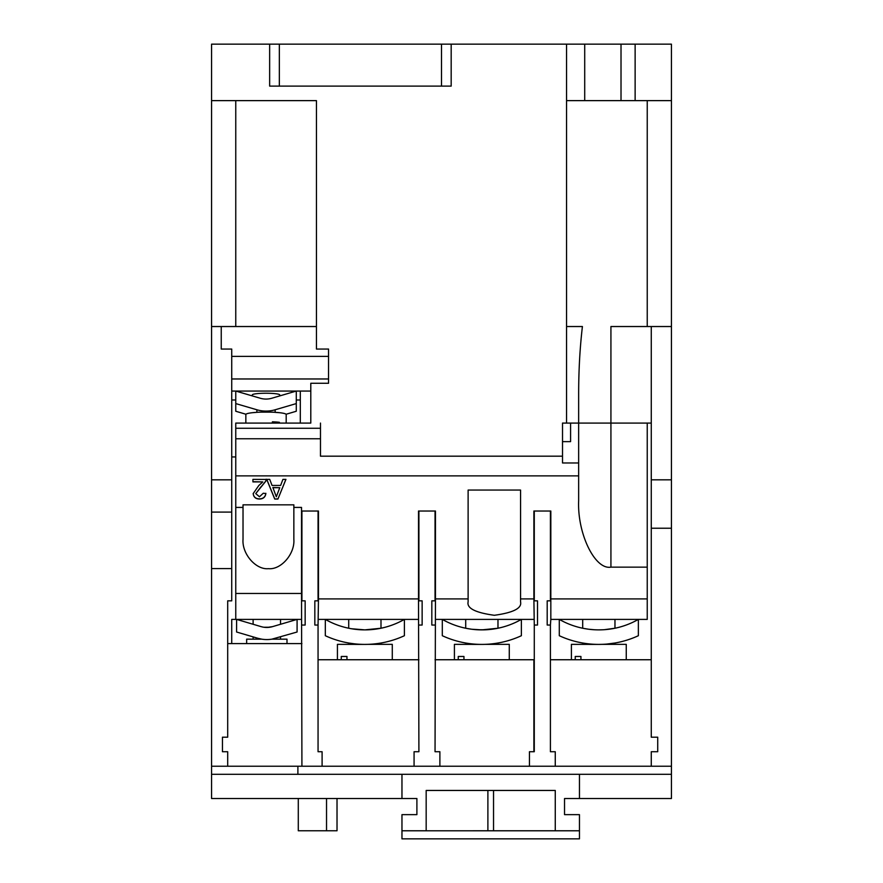 <?xml version="1.0" encoding="UTF-8"?>
<svg xmlns="http://www.w3.org/2000/svg" width="883" height="883" viewBox="0 0 883 883"><rect width="100%" height="100%" fill="white"/><g stroke="black" fill="none" stroke-linecap="round" stroke-linejoin="round"><path stroke-width="1.32" d="M253.112 619.402L253.112 624.27M269.779 627.239L263.874 627.239M280.54 619.402L280.54 624.27M286.997 643.608L286.997 639.16L271.909 639.16L297.085 632.007L297.085 619.402L272.538 626.632A20.166 20.166 0 0 1 261.114 626.632L236.6 619.402L236.578 632.007L257.693 638.243A32.274 32.274 0 0 0 275.96 638.243M257.693 638.243C251.743 636.488 251.743 636.488 257.693 638.243L261.743 639.16L246.655 639.16L246.655 643.608M280.54 636.886L280.54 639.16M468.122 598.906L468.122 490.054L520.562 490.054L520.562 601.897C522.052 608.232 513.321 612.692 494.348 615.285C475.374 612.692 466.632 608.232 468.122 601.897L468.122 598.906L435.451 598.906L435.451 511.025L418.509 511.025L418.509 598.906L318.465 598.906L318.465 511.025L301.522 511.025L301.522 507.416L293.851 507.416L293.851 539.425C294.988 553.895 281.015 569.988 268.443 568.674C255.871 569.988 241.887 553.895 243.024 539.425L243.024 510.904M279.734 395.915L279.734 394.911A13.72 1.667 180 0 0 266.026 393.233A13.72 1.667 180 0 0 252.306 394.911L252.306 395.915M275.154 412.361L279.734 412.714M286.191 423.089L286.191 414.524A20.166 2.461 180 0 0 271.103 412.14L260.938 412.14A20.166 2.461 180 0 0 248.553 413.288A20.166 2.461 180 0 0 245.849 414.524L245.849 423.089M275.606 423.089L279.392 422.295A20.166 2.461 0 0 0 272.406 421.798L272.406 423.089M279.392 422.295L279.392 423.089M404.37 619.402A79.746 79.746 0 0 1 364.856 629.877L380.992 628.232L373.652 629.391M354.48 629.204L364.856 629.877L351.511 628.751M364.856 629.877A79.746 79.746 0 0 1 325.33 619.402L325.319 635.716A94.271 94.271 0 0 0 364.856 644.402L337.427 644.358L337.427 659.744M349.381 643.122L354.48 643.828M364.856 644.402L367.615 644.358L364.856 644.402A94.271 94.271 0 0 0 404.392 635.716L404.392 619.402M392.284 659.744L392.284 644.358L367.615 644.358M477.548 629.767L486.125 629.767M493.056 629.082L496.202 628.575M497.979 619.402L497.979 628.232L481.842 629.877L471.809 629.248M473.034 629.391L476.654 629.711M521.356 619.402A79.746 79.746 0 0 1 442.317 619.402L442.306 635.716A94.271 94.271 0 0 0 521.378 635.716L521.378 619.402M465.705 644.358L466.257 643.111M454.414 659.744L454.414 644.358L481.842 644.402M509.27 659.744L509.27 644.358L484.601 644.358C501.986 642.802 501.986 642.802 484.601 644.358M582.692 644.358L583.244 643.111M571.4 659.744L571.4 644.358L598.829 644.402A94.271 94.271 0 0 0 638.365 635.716L638.365 619.402A79.746 79.746 0 0 1 598.829 629.877L603.111 629.767M559.292 619.402L559.292 635.716A94.271 94.271 0 0 0 598.829 644.402L601.588 644.358L598.829 644.402M610.043 629.082L613.188 628.575M614.965 619.402L614.965 628.232L604.358 629.689M594.535 629.767L588.795 629.248M590.021 629.391L593.641 629.711M601.643 629.833L598.829 629.877A79.746 79.746 0 0 1 559.303 619.402M626.257 659.744L626.257 644.358L601.588 644.358M266.114 479.381L265.838 481.136L255.772 493.586L259.447 496.765L263.266 493.244L265.86 493.498C265.341 497.129 263.189 498.972 259.392 499.038C255.673 498.95 253.598 497.14 253.189 493.608L258.785 485.551L262.792 481.908L252.924 481.908L252.924 479.381L266.114 479.458M566.555 326.533L582.416 326.533C579.932 347.615 578.674 370.065 578.652 393.884L578.652 423.078L610.926 423.078L562.515 423.078L562.515 456.169L320.485 456.169L320.485 423.078L320.474 456.18L562.515 456.18L562.515 462.968L578.652 462.968L578.652 475.871L235.761 475.871L235.761 507.416L243.024 507.416L243.024 539.425M293.851 507.416L293.851 504.833L243.024 504.833L243.024 507.416M534.281 511.025L534.281 600.848L537.504 600.848L537.504 625.043L534.281 625.043L533.884 598.906L520.562 598.906M533.884 598.906L533.884 511.025L550.826 511.025L550.826 598.906L647.239 598.906L647.239 619.402L550.826 619.402L550.826 598.906M578.652 475.871L578.652 500.771C577.217 533.608 594.965 570.109 610.926 567.14L647.239 567.14L647.239 598.906M282.924 479.381L285.937 479.381L277.935 499.038L274.723 499.038L266.721 479.381L269.734 479.381L272.03 485.429L280.628 485.429L282.924 479.381M301.522 619.402L235.761 619.402L235.761 593.464L301.522 593.464L301.92 766.234L227.693 766.234L227.693 751.72L222.45 751.72L222.45 737.195L227.693 737.195L227.693 600.848L231.732 600.848L231.732 512.096L211.567 512.096L211.567 798.508L401.964 798.508L401.964 774.303M671.433 528.233L651.268 528.233L651.268 326.533L671.433 326.533L671.433 774.303L211.567 774.303M318.057 511.025L318.057 600.848L314.834 600.848L314.834 625.043L318.057 625.043L318.057 751.72L322.096 751.72L322.096 766.234L301.92 766.234M534.281 625.043L534.281 751.72L529.447 751.72L529.447 766.234L439.889 766.234L439.889 751.72L435.043 751.72L435.451 598.906M550.418 511.025L550.418 600.848L547.195 600.848L547.195 625.043L550.418 625.043L550.826 619.402M435.043 511.025L435.043 600.848L431.82 600.848L431.82 625.043L435.043 625.043M418.509 598.906L418.906 751.72L414.072 751.72L414.072 766.234L322.096 766.234M231.732 643.608L231.732 619.402L235.761 619.402M269.646 86.104L269.646 44.15L279.337 44.15L279.337 86.104L269.646 86.104L269.646 44.15L211.567 44.15L211.567 100.629L316.445 100.629L316.445 349.05L328.542 349.05L328.542 356.379L231.732 356.379L231.732 512.096M651.268 528.233L651.268 737.195L657.725 737.195L657.725 751.72L651.268 751.72L651.268 766.234L555.264 766.234L555.264 751.72L550.418 751.72L550.418 625.043M298.288 798.508L298.288 830.782L326.533 830.782L326.533 798.508M614.965 644.358L614.965 643.012L606.875 644.06M583.244 628.343L588.453 629.204M575.241 659.744L575.241 656.466L580.937 656.466L575.241 656.466M580.937 659.744L580.937 656.466M466.257 628.343L471.467 629.204M458.255 659.744L458.255 656.466L463.95 656.466L458.255 656.466M463.95 659.744L463.95 656.466M350.827 628.641L349.48 628.387M380.992 644.358L380.992 643.012L380.01 643.177M341.268 659.744L341.268 656.466L346.964 656.466L341.268 656.466M346.964 659.744L346.964 656.466M211.567 100.629L211.567 512.096M671.433 774.303L671.433 798.508L564.535 798.508L564.535 814.645L579.458 814.645L579.458 830.782L401.964 830.793L401.964 838.85L579.458 838.85L579.458 830.793L555.264 830.782L555.264 790.451L426.169 790.451L426.169 830.782L401.964 830.782L401.964 814.645L416.897 814.645L416.897 798.508L401.964 798.508M301.92 643.608L227.693 643.608M301.92 511.025L301.92 600.848L305.154 600.848L305.154 625.043L301.92 625.043M227.693 766.234L211.567 766.234M231.732 568.575L211.567 568.575M297.891 774.303L297.891 766.234M318.057 625.043L318.465 598.906M418.906 659.744L318.057 659.744M418.906 511.025L418.906 600.848L422.14 600.848L422.14 625.043L418.906 625.043M414.072 766.234L439.889 766.234M529.447 766.234L555.264 766.234M671.433 766.234L651.268 766.234M635.131 44.15L621.014 44.15L621.014 100.629L635.131 100.629L635.131 44.15L671.433 44.15L671.433 326.533M651.268 659.744L550.418 659.744M533.884 751.72L533.884 659.744L435.043 659.744M579.458 798.508L579.458 774.303M487.891 830.793L487.891 790.451M493.542 790.451L493.542 830.793M326.533 830.782L337.019 830.782L337.019 798.508M252.306 412.714L256.743 412.339M279.337 44.15L451.18 44.15L451.18 86.104L441.5 86.104L441.5 44.15M245.971 414.248L235.761 411.257L235.761 403.586L256.887 409.778A32.274 32.031 0 0 0 275.154 409.778L296.28 403.586L296.28 391.07M286.07 414.248L296.28 411.257L296.28 403.586M296.246 391.07L271.732 398.255A20.166 20.022 180 0 1 260.308 398.255L235.794 391.07M562.515 441.632L570.584 441.632L570.584 423.089L651.268 423.078M279.337 86.104L441.5 86.104M621.014 100.629L584.712 100.629L584.712 44.15L621.014 44.15M584.712 44.15L451.18 44.15M647.239 326.533L647.239 100.629M578.652 462.968L578.652 423.089M310.794 391.07L300.308 391.07L300.308 423.078L310.794 423.078L310.794 383.277L328.542 383.277L328.542 378.973L231.732 378.973M328.542 356.379L328.542 378.973M235.761 391.07L235.761 403.586M451.18 86.104L451.191 44.15M584.712 100.629L566.555 100.629L566.555 423.078M566.555 44.15L566.555 100.629M320.474 428.266L235.761 428.266L235.761 423.089L310.794 423.078M316.445 326.533L221.247 326.533L221.247 349.05L231.732 349.05L231.732 356.379M235.761 100.629L235.761 326.533M596.809 423.089L582.692 423.089M235.761 428.266L235.761 475.871M635.131 100.629L671.433 100.629M647.239 567.14L647.239 423.089L610.926 423.089L610.926 326.533L651.268 326.533M671.433 479.822L651.268 479.822M418.509 619.402L318.465 619.402M533.884 619.402L435.451 619.402M300.308 391.07L231.732 391.07M300.308 399.988L296.28 399.988M235.761 399.988L231.732 399.988M231.732 456.952L235.761 456.952M235.761 593.464L235.761 507.416M301.522 593.464L301.522 511.025M211.567 326.533L221.247 326.533M231.732 479.822L211.567 479.822M266.92 627.46L272.538 626.632M252.924 479.381L252.924 481.721L262.792 481.908M266.114 479.204L265.838 481.136M265.838 480.948L261.191 486.732M261.191 486.555L255.772 493.586M265.86 493.31C265.341 496.952 263.189 498.796 259.392 498.851L259.392 499.038M259.392 498.851C255.673 498.774 253.598 496.963 253.189 493.431M285.871 479.381L277.935 499.038M277.935 498.851L274.723 499.038M274.723 498.851L266.787 479.381M279.768 487.703L272.88 487.515L276.324 496.765L279.768 487.703L272.88 487.703M256.887 412.328L256.887 409.778M275.154 412.328L275.154 409.778M610.926 423.089L610.926 567.14M320.474 438.763L235.761 438.763M380.992 619.402L380.992 628.232M348.719 643.012L348.719 644.358M582.692 619.402L582.692 628.232M465.705 619.402L465.705 628.232M497.979 643.012L497.979 644.358M348.719 619.402L348.719 628.232M253.112 636.886L253.112 639.16"/></g></svg>
